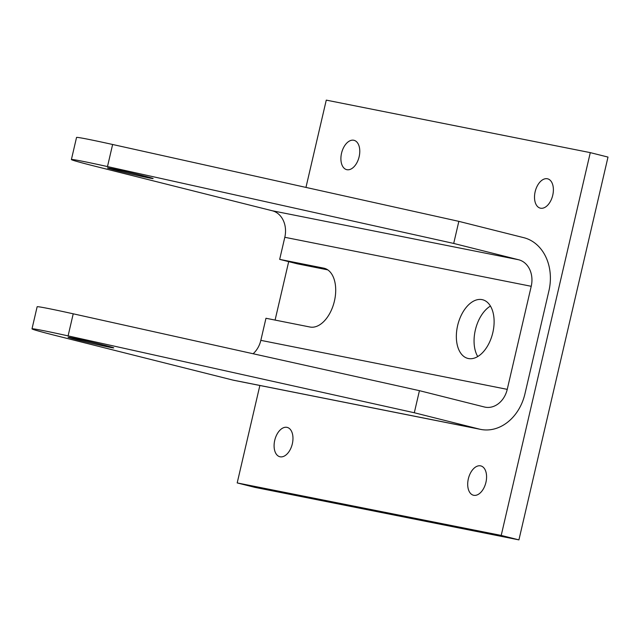 <?xml version="1.0" encoding="UTF-8"?>
<svg xmlns="http://www.w3.org/2000/svg" width="640" height="640" viewBox="0 0 640 640"><rect width="100%" height="100%" fill="white"/><g stroke="black" fill="none" stroke-linecap="round" stroke-linejoin="round"><path stroke-width="0.96" d="M547.376 178.76A15.12 8.968 -75.9 0 0 535.2 191.512A15.12 8.968 -75.9 0 0 540.264 208.144A15.12 8.968 -75.9 0 0 540.52 208.2A15.12 8.968 -75.9 0 0 552.696 195.448A15.12 8.968 -75.9 0 0 547.632 178.816A15.12 8.968 -75.9 0 0 547.376 178.76M305.96 187.416L326.272 100.12L590.288 152.632L501.208 535.424L237.192 482.92L259.864 385.48M275.088 320.08L288.688 261.64M280.104 456.792A15.12 8.968 -75.9 0 0 292.28 444.04A15.12 8.968 -75.9 0 0 287.216 427.408A15.12 8.968 -75.9 0 0 286.952 427.344A15.12 8.968 -75.9 0 0 274.784 440.104A15.12 8.968 -75.9 0 0 279.848 456.736A15.12 8.968 -75.9 0 0 280.104 456.792M346.912 169.696A15.12 8.968 -75.9 0 0 359.088 156.944A15.12 8.968 -75.9 0 0 354.024 140.312A15.12 8.968 -75.9 0 0 353.768 140.248A15.12 8.968 -75.9 0 0 341.592 153.008A15.12 8.968 -75.9 0 0 346.656 169.64A15.12 8.968 -75.9 0 0 346.912 169.696M473.712 495.296A15.12 8.968 -75.9 0 0 485.888 482.544A15.12 8.968 -75.9 0 0 480.824 465.912A15.12 8.968 -75.9 0 0 480.568 465.856A15.12 8.968 -75.9 0 0 468.392 478.608A15.12 8.968 -75.9 0 0 473.456 495.24A15.12 8.968 -75.9 0 0 473.712 495.296M501.208 535.424L518.92 539.88L254.904 487.368L237.192 482.92M590.288 152.632L608 157.08L518.92 539.88M232.84 380.072L479.248 429.072L414.304 412.752L68.088 335.888A60.48 1.44 -166.9 0 0 32 328.848A60.48 1.44 -166.9 0 0 55.704 335.56L232.84 380.072A45.36 36.512 101.2 0 0 234.264 380.392L480.68 429.4A45.36 36.512 101.2 0 0 524.952 393.808L548.936 290.752A45.36 36.512 -78.8 0 0 523.792 237.68L458.84 221.36L453.704 243.44L518.648 259.76A22.68 18.256 -78.8 0 1 531.224 286.296L284.808 237.288L279.672 259.376L323.672 268.128A30.24 17.928 -75.9 0 1 324.192 268.24A30.24 17.928 -75.9 0 1 334.32 301.504A30.24 17.928 -75.9 0 1 309.968 327.016L265.968 318.264L260.832 340.352L507.24 389.36L531.224 286.296M479.248 429.072A45.36 36.512 101.2 0 0 480.68 429.4M77.264 339.848A23.44 0.56 -166.9 0 0 101.088 345.44A23.44 0.56 -166.9 0 0 113.736 347.872A23.44 0.56 -166.9 0 0 104.552 345.272A23.44 0.56 -166.9 0 0 80.728 339.68A23.44 0.56 -166.9 0 0 68.08 337.248A23.44 0.56 -166.9 0 0 77.264 339.848M414.304 412.752L419.44 390.672L73.224 313.808A60.48 1.44 -166.9 0 0 37.136 306.768L32 328.848M507.24 389.36A22.68 18.256 101.2 0 1 485.104 407.152A22.68 18.256 101.2 0 1 484.392 406.992L419.44 390.672M253.112 353.744A22.68 18.256 101.2 0 0 260.832 340.352M279.672 259.376L297.384 263.824L327.752 269.864M490.432 306.064A30.24 17.928 -75.9 0 0 475.344 330.024A30.24 17.928 -75.9 0 0 477.744 356.544M492.832 332.576A30.24 17.928 -75.9 0 0 482.6 299.744A30.24 17.928 -75.9 0 0 457.632 325.576A30.24 17.928 -75.9 0 0 467.864 358.408A30.24 17.928 -75.9 0 0 492.832 332.576M518.648 259.76L272.24 210.752A22.68 18.256 -78.8 0 1 284.808 237.288M272.24 210.752L95.104 166.248A60.48 1.44 13.1 0 1 71.4 159.536L76.536 137.456A60.48 1.44 13.1 0 1 112.624 144.488L458.84 221.36M71.4 159.536A60.48 1.44 13.1 0 1 107.488 166.576L453.704 243.44M116.672 170.536A23.44 0.56 -166.9 0 0 140.496 176.128A23.44 0.56 -166.9 0 0 153.136 178.56A23.44 0.56 -166.9 0 0 143.952 175.96A23.44 0.56 -166.9 0 0 120.128 170.368A23.44 0.56 -166.9 0 0 107.48 167.936A23.44 0.56 -166.9 0 0 116.672 170.536M68.088 335.888L73.224 313.808M324.704 268.384L323.672 268.128M112.624 144.488L107.488 166.576"/></g></svg>
